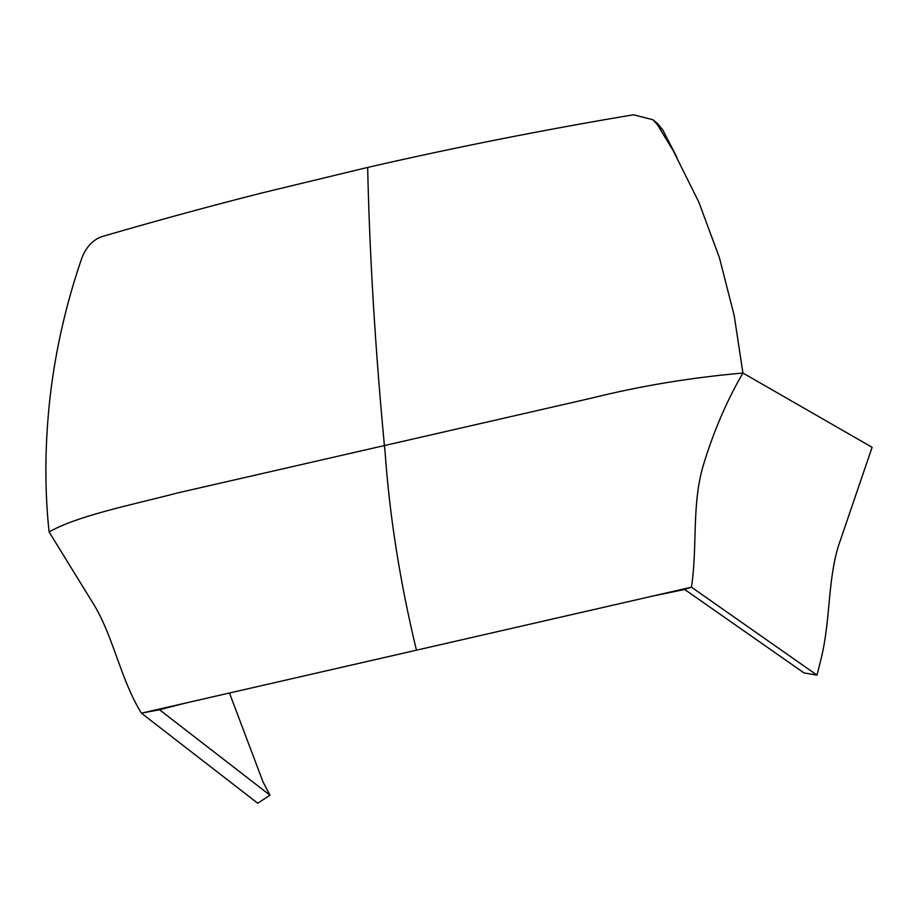 <?xml version="1.0" encoding="UTF-8"?>
<svg xmlns="http://www.w3.org/2000/svg" width="918" height="918" viewBox="0 0 918 918"><rect width="100%" height="100%" fill="white"/><g stroke="black" fill="none" stroke-linecap="round" stroke-linejoin="round"><path stroke-width="1.38" d="M416.439 650.185L141.406 713.171C120.579 679.217 113.809 638.331 94.68 605.914L49.09 531.935C78.26 515.342 132.903 504.705 177.782 492.886L591.685 398.091C640.098 386.008 690.508 377.654 742.926 373.029L872.1 447.296L838.295 546.359C827.508 582.299 830.56 620.557 821.059 658.952L816.986 675.12L691.461 587.187L684.117 589.574L652.572 596.103L416.439 650.185C400.041 582.184 389.599 516.145 385.09 452.058L384.378 445.264C375.175 347.612 369.598 254.997 367.659 167.42C455.121 147.35 543.72 129.805 633.443 114.784L652.905 119.73L657.517 123.494L662.716 129.805L676.761 157.047M684.174 589.126L804.019 672.928L816.986 675.12M652.905 119.73L657.701 125.123L673.192 150.667L698.793 202.029L719.448 257.797L734.193 315.528L742.926 373.029C726.551 401.12 713.217 432.309 702.913 466.608C691.667 505.979 697.565 547.071 691.461 587.187L652.572 596.103M159.066 709.396L270.018 795.24L257.706 803.216L141.406 713.171L159.296 709.786L185.413 703.096M367.659 167.42L262.284 192.86C209.912 206.137 156.989 220.572 103.539 236.144C94.141 238.76 87.038 245.68 82.241 256.925C66.509 302.251 55.849 348.427 50.272 395.428C44.844 443.038 44.443 488.537 49.09 531.935M229.466 693.01L263.03 781.941L270.018 795.24M657.701 125.123L662.716 129.805"/></g></svg>
